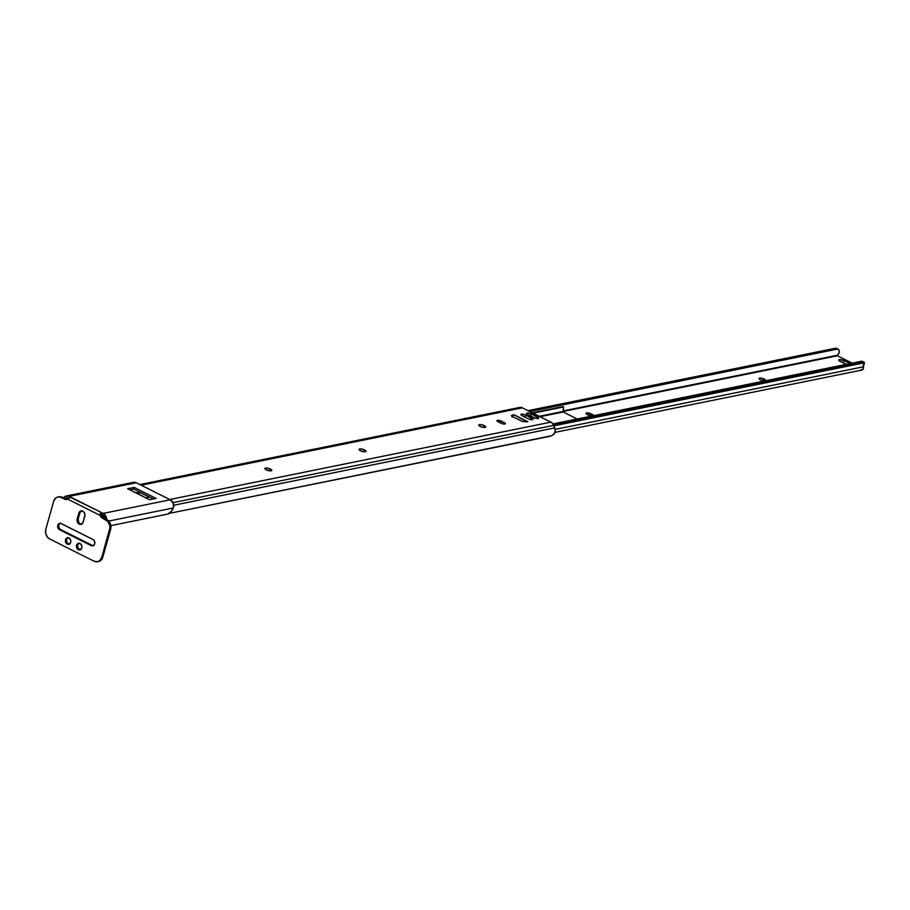 <?xml version="1.0" encoding="UTF-8"?>
<svg xmlns="http://www.w3.org/2000/svg" width="910" height="910" viewBox="0 0 910 910"><rect width="100%" height="100%" fill="white"/><g stroke="black" fill="none" stroke-linecap="round" stroke-linejoin="round"><path stroke-width="1.36" d="M484.279 425.607A3.572 1.126 -164.3 0 1 485.656 426.995A3.572 1.126 -164.3 0 1 483.631 427.438A3.572 1.126 -164.3 0 1 480.161 426.437L478.774 425.095L481.06 424.64L484.279 425.607L485.667 426.949L483.381 427.416L480.161 426.437A3.572 1.126 -164.3 0 1 478.785 425.061A3.572 1.126 -164.3 0 1 480.81 424.606A3.572 1.126 -164.3 0 1 484.279 425.607L483.756 427.45L484.279 425.607M364.569 449.915A3.572 1.126 -164.3 0 1 365.957 451.292A3.572 1.126 -164.3 0 1 363.932 451.747A3.572 1.126 -164.3 0 1 360.462 450.746L359.063 449.403L360.747 448.88L363.989 449.642L365.957 451.246L364.284 451.769L360.462 450.746A3.572 1.126 -164.3 0 1 359.075 449.358A3.572 1.126 -164.3 0 1 361.099 448.914A3.572 1.126 -164.3 0 1 364.569 449.915L364.057 451.758L364.569 449.915M270.395 469.025A3.572 1.126 -164.3 0 1 271.783 470.413A3.572 1.126 -164.3 0 1 269.758 470.868A3.572 1.126 -164.3 0 1 266.289 469.867L264.901 468.525L266.573 468.002L270.395 469.025L271.794 470.368L270.111 470.891L266.289 469.867A3.572 1.126 -164.3 0 1 264.901 468.479A3.572 1.126 -164.3 0 1 266.926 468.036A3.572 1.126 -164.3 0 1 270.395 469.025L269.883 470.879L270.395 469.025M145.737 497.793L143.882 496.871L145.737 497.793M529.961 415.733A3.128 0.978 15.7 0 1 530.735 416.063L531.349 413.891L538.686 418.134L534.932 418.134L527.311 414.38L526.56 413.663L527.129 413.049L530.837 413.663L530.735 416.063L534.648 418.031L529.677 415.631M524.387 416.86A3.128 0.978 15.7 0 1 525.172 417.201L525.775 415.028L533.112 419.271L529.358 419.26L521.737 415.506L520.964 414.585L521.555 414.175L525.275 414.789L525.172 417.201L529.074 419.157L524.103 416.757M518.677 407.782L522.385 407.828L551.756 422.672L553.701 425.357L555.225 430.635L554.167 434.081L551.631 435.742A4.459 0.569 -21.7 0 1 549.253 436.447L169.362 513.354L551.631 435.742L554.668 433.262A5.915 4.789 -101.5 0 0 554.713 427.893L173.73 505.255L554.713 427.893L553.701 425.357L172.991 502.65L553.701 425.357A5.949 4.812 -101.5 0 0 550.88 422.126L169.726 499.51L550.88 422.126L522.385 407.828L141.232 485.223L522.385 407.828A5.949 4.812 -101.5 0 0 519.678 407.441L139.89 484.541M104.377 516.573L102.25 517.005L104.377 516.573M101.317 515.572A5.949 4.812 78.5 0 1 101.954 516.664M527.55 421.762L522.602 421.58L511.943 416.234L511.374 415.631L513.854 414.664L527.88 421.694L522.602 421.58L511.943 416.234L511.363 415.654L513.854 414.664L512.273 416.814M136.113 492.833L139.446 492.162L149.251 497.087L145.725 497.804L149.251 497.087L139.446 492.162L138.866 494.221L139.446 492.162L136.113 492.833M504.299 422.638L505.3 423.821L502.582 423.821L496.94 420.682L499.738 420.534L504.299 422.638A2.753 0.864 -164.3 0 1 505.368 423.707A2.753 0.864 -164.3 0 1 503.81 424.049A2.753 0.864 -164.3 0 1 501.137 423.286L498.02 421.717A2.753 0.864 -164.3 0 1 496.951 420.647A2.753 0.864 -164.3 0 1 498.509 420.306A2.753 0.864 -164.3 0 1 501.183 421.08L504.299 422.638L503.901 424.06L504.299 422.638M100.953 515.106L102.113 517.039M500.637 423.036L501.183 421.08L500.637 423.036M531.895 418.088A3.128 0.978 -164.3 0 1 533.101 419.305A3.128 0.978 -164.3 0 1 531.338 419.703A3.128 0.978 -164.3 0 1 528.3 418.827L522.181 415.756A3.128 0.978 -164.3 0 1 520.975 414.55A3.128 0.978 -164.3 0 1 522.738 414.152A3.128 0.978 -164.3 0 1 525.775 415.028L531.895 418.088L531.44 419.703L531.895 418.088M537.469 416.962A3.128 0.978 -164.3 0 1 538.674 418.168A3.128 0.978 -164.3 0 1 536.9 418.566A3.128 0.978 -164.3 0 1 533.863 417.69L527.755 414.63A3.128 0.978 -164.3 0 1 526.537 413.413A3.128 0.978 -164.3 0 1 528.312 413.015A3.128 0.978 -164.3 0 1 531.349 413.891L537.469 416.962L537.014 418.577L537.469 416.962M527.208 421.921L513.854 414.664L512.137 417.246M841.488 362.055L846.471 364.318L843.263 362.703L843.866 360.531L839.338 359.621A3.344 1.058 -164.3 0 0 838.724 360.019L838.713 360.019A3.344 1.058 -164.3 0 0 840.01 361.315L846.141 364.387L839.168 360.792L839.338 359.621A3.344 1.058 -164.3 0 1 843.866 360.531L843.263 362.703A3.344 1.058 15.7 0 0 841.466 362.043L840.851 361.907M591.83 416.041L586.848 414.357L586.04 413.584L586.643 412.924A3.344 1.058 -164.3 0 1 591.17 413.834L590.601 415.87L591.17 413.834L593.309 415.745M589.839 415.688A3.344 1.058 15.7 0 0 588.963 415.392M764.878 380.721A3.344 1.058 -164.3 0 1 761.135 380.141A3.344 1.058 -164.3 0 1 759.065 378.514A3.344 1.058 -164.3 0 1 759.691 378.116L759.384 379.174L759.691 378.116L761.807 378.219L765.515 380.278L761.499 380.278L759.236 379.015L759.691 378.116A3.344 1.058 -164.3 0 1 763.433 378.685A3.344 1.058 -164.3 0 1 765.503 380.323A3.344 1.058 -164.3 0 1 764.878 380.721M590.01 415.733L588.793 415.347M554.998 432.375L861.861 370.063A2.673 2.161 -101.5 0 0 863.408 366.81L555.134 429.406L863.408 366.81L862.885 369.471L860.644 369.892M553.894 425.834L864.5 362.772L863.601 364.08A3.538 2.866 -101.5 0 0 863.408 366.81L864.5 362.772L863.476 362.123L553.576 425.05L863.476 362.123L861.69 361.236L552.927 423.923L861.69 361.236L863.476 362.123A2.98 1.479 -63.4 0 1 864.045 362.18A2.98 1.479 -63.4 0 1 864.5 362.772L553.894 425.834M852.181 363.158L837.428 355.764L562.971 411.491L540.074 416.7L563.222 412.002L577.167 418.998L563.108 411.923L563.643 406.941L533.021 413.163L562.687 406.645L532.316 412.81L562.687 406.645L563.643 406.941L562.971 411.479L837.428 355.764L852.181 363.158M843.866 360.531L849.997 363.602L843.866 360.531M591.762 416.041A3.344 1.058 -164.3 0 1 588.235 415.074L587.314 414.619A3.344 1.058 -164.3 0 1 586.017 413.322A3.344 1.058 -164.3 0 1 586.643 412.924L592.091 414.289A3.344 1.058 -164.3 0 1 593.388 415.597A3.344 1.058 -164.3 0 1 593.32 415.722M838.144 349.201L836.244 348.246A2.98 1.479 116.6 0 0 835.676 348.189L838.201 349.224L839.304 350.782L839.043 352.909L837.371 355.241L563.051 410.933L837.371 355.241A5.915 4.789 -101.5 0 0 839.316 351.908L838.884 349.849L837.462 349.076L529.791 411.548L837.462 349.076L835.676 348.189L528.016 410.649L836.54 348.507M591.614 416.029L592.091 414.289L591.614 416.029M539.266 416.302L562.971 411.479L539.266 416.302M134.452 492.06L127.673 488.738L134.179 487.419L133.725 489.057L153.471 498.953L133.725 489.057L134.179 487.419L156.122 498.418L149.604 499.738L133.963 491.9L127.673 488.738L134.179 487.419L156.122 498.418L149.604 499.738L143.905 496.917M133.85 482.289L136.318 482.755L170.261 499.783L103.171 513.399L170.261 499.783L173.287 503.344L173.4 507.939L108.734 521.066L173.4 507.939A7.439 3.697 -63.4 0 1 167.736 514.093L110.849 525.639L167.736 514.093L171.569 511.17L173.753 506.335A6.245 5.051 -101.5 0 0 170.261 499.783L136.318 482.755L69.228 496.382L136.318 482.755A6.245 5.051 -101.5 0 0 133.474 482.346L66.385 495.961A6.245 5.051 78.5 0 1 69.228 496.382L103.171 513.399A6.245 5.051 78.5 0 1 106.663 519.519M63.575 497.906A6.245 5.051 78.5 0 1 66.385 495.961M65.088 498.657A4.459 3.606 78.5 0 1 66.737 497.713A4.459 3.606 78.5 0 1 68.773 498.009L66.646 497.736L64.86 498.919M105.196 519.155L103.945 516.004L101.021 514.673A4.459 3.606 -101.5 0 0 103.387 517.87L101.658 517.631L100.157 515.424L67.67 499.135L65.452 499.465L60.14 497.053L57.774 497.031L55.658 498.1L53.622 501.387L45.796 529.256L45.705 533.522L47.593 537.321L49.652 538.947L94.094 561.242L97.632 561.697L99.747 560.628L101.784 557.341L109.871 528.096L109.7 525.207L107.812 521.407L102.352 518.074L106.777 519.576L101.897 516.596L101.021 514.673L102.705 515.037A4.459 3.606 78.5 0 1 105.162 518.757M133.725 489.057L129.857 489.842L133.725 489.057M63.177 498.589L65.327 496.337L68.25 496.018L103.171 513.399L106.129 516.789L106.629 520.384M131.586 483.267L133.042 482.459M134.543 492.185A1.786 0.887 116.6 0 0 134.305 491.935A1.786 0.887 116.6 0 0 133.963 491.9L143.314 496.587A1.786 0.887 -63.4 0 1 143.655 496.621A1.786 0.887 -63.4 0 1 143.894 496.871M67.954 537.742A3.344 2.707 -101.5 0 0 66.521 539.55L65.497 539.755A3.344 2.707 78.5 0 1 67.431 537.776A3.344 2.707 78.5 0 1 70.093 539.004A3.344 2.707 78.5 0 1 70.684 542.36L69.319 544.146L66.737 543.805L65.361 541.029L66.02 538.686L67.363 537.799L69.444 538.31L70.73 540.449L70.684 542.36A3.344 2.707 78.5 0 1 68.762 544.339A3.344 2.707 78.5 0 1 66.089 543.111A3.344 2.707 78.5 0 1 65.497 539.755L68.386 537.582M79.034 543.293A3.344 2.707 -101.5 0 0 77.6 545.113L76.576 545.317A3.344 2.707 78.5 0 1 78.51 543.338A3.344 2.707 78.5 0 1 81.183 544.567A3.344 2.707 78.5 0 1 81.775 547.922L79.898 549.89L77.828 549.367L76.44 546.58L77.1 544.248L78.442 543.35L80.524 543.873L81.809 546L81.775 547.922A3.344 2.707 78.5 0 1 79.841 549.902A3.344 2.707 78.5 0 1 77.168 548.673A3.344 2.707 78.5 0 1 76.576 545.317L79.477 543.145M93.332 545.636L91.25 545.613L59.503 529.7L57.626 526.606L58.672 523.853L60.697 523.386L92.968 539.505L94.265 540.733L94.822 543.236L93.787 545.34L92.274 545.409L60.526 529.484L58.945 527.663L58.786 525.127A3.344 2.707 -101.5 0 0 60.526 529.484L59.503 529.7A3.344 2.707 78.5 0 1 57.762 525.332L60.663 523.159M81.581 510.84A3.867 3.128 -101.5 0 0 79.853 512.967L78.829 513.183L79.887 511.465L82.218 510.931L84.323 512.58L84.983 514.719L82.935 522.693L81.024 524.308L78.624 523.705L77.134 521.237L78.829 513.183A3.867 3.128 78.5 0 1 81.058 510.897A3.867 3.128 78.5 0 1 84.141 512.319A3.867 3.128 78.5 0 1 84.835 516.186L83.185 522.033A3.867 3.128 78.5 0 1 80.956 524.319A3.867 3.128 78.5 0 1 77.873 522.897A3.867 3.128 78.5 0 1 77.179 519.03L78.215 518.814L80.103 512.307L82.014 510.703M67.761 499.283L66.737 499.488A4.459 3.606 78.5 0 0 67.67 499.135L70.787 497.167L101.613 512.614L101.715 514.537A4.459 3.606 -101.5 0 1 101.613 512.614L70.787 497.167L101.613 512.614L70.354 497.247L67.67 499.135L100.157 515.424L100.18 513.649L101.181 512.705L100.18 513.649L100.157 515.424A4.459 3.606 78.5 0 0 102.352 518.074L103.387 517.87L106.777 519.576L105.753 519.781A7.439 6.017 78.5 0 1 109.609 529.472L101.784 557.341L102.807 557.125L110.645 529.267L109.609 529.472L110.645 529.267L110.906 527.88L109.666 522.329L106.777 519.576A7.439 6.017 -101.5 0 1 110.645 529.267L102.807 557.125L101.784 557.341A7.439 6.017 78.5 0 1 97.484 561.732A7.439 6.017 78.5 0 1 94.094 561.242L49.652 538.947A7.439 6.017 78.5 0 1 45.796 529.256L53.622 501.387A7.439 6.017 78.5 0 1 57.922 496.997A7.439 6.017 78.5 0 1 61.311 497.497L64.701 499.192L65.736 498.987L62.335 497.281L58.809 496.814M98.655 561.493L100.771 560.412L102.807 557.125A7.439 6.017 -101.5 0 1 98.519 561.527A7.439 6.017 -101.5 0 1 97.996 561.595M67.477 499.328L62.335 497.281A7.439 6.017 -101.5 0 0 58.945 496.792A7.439 6.017 -101.5 0 0 58.433 496.917M82.059 524.092L80.216 523.853L78.715 522.42L78.215 518.814A3.867 3.128 -101.5 0 0 81.456 524.16M69.319 544.18L66.965 542.667L66.521 539.55A3.344 2.707 -101.5 0 0 69.262 544.169M80.398 549.731L78.044 548.229L77.6 545.113A3.344 2.707 -101.5 0 0 80.342 549.731M60.219 523.318A3.344 2.707 -101.5 0 0 58.786 525.127L57.762 525.332A3.344 2.707 78.5 0 1 59.696 523.352A3.344 2.707 78.5 0 1 61.22 523.58L92.968 539.505A3.344 2.707 78.5 0 1 94.833 542.952A3.344 2.707 78.5 0 1 92.775 545.841A3.344 2.707 78.5 0 1 91.25 545.613L92.274 545.409A3.344 2.707 -101.5 0 0 93.275 545.67M59.503 529.7L60.526 529.484L92.274 545.409L91.25 545.613L59.503 529.7M78.829 513.183L79.853 512.967L78.215 518.814L77.179 519.03L78.829 513.183M66.737 499.488A4.459 3.606 78.5 0 1 64.701 499.192L65.736 498.987A4.459 3.606 -101.5 0 0 67.238 499.34M864.045 362.18L862.145 361.236M143.655 496.621L134.305 491.935M92.775 545.841L93.798 545.625M80.865 549.685L79.841 549.902M69.786 544.135L68.762 544.339M80.956 524.319L81.98 524.115M57.922 496.997L58.945 496.792M97.484 561.732L98.519 561.527"/></g></svg>

